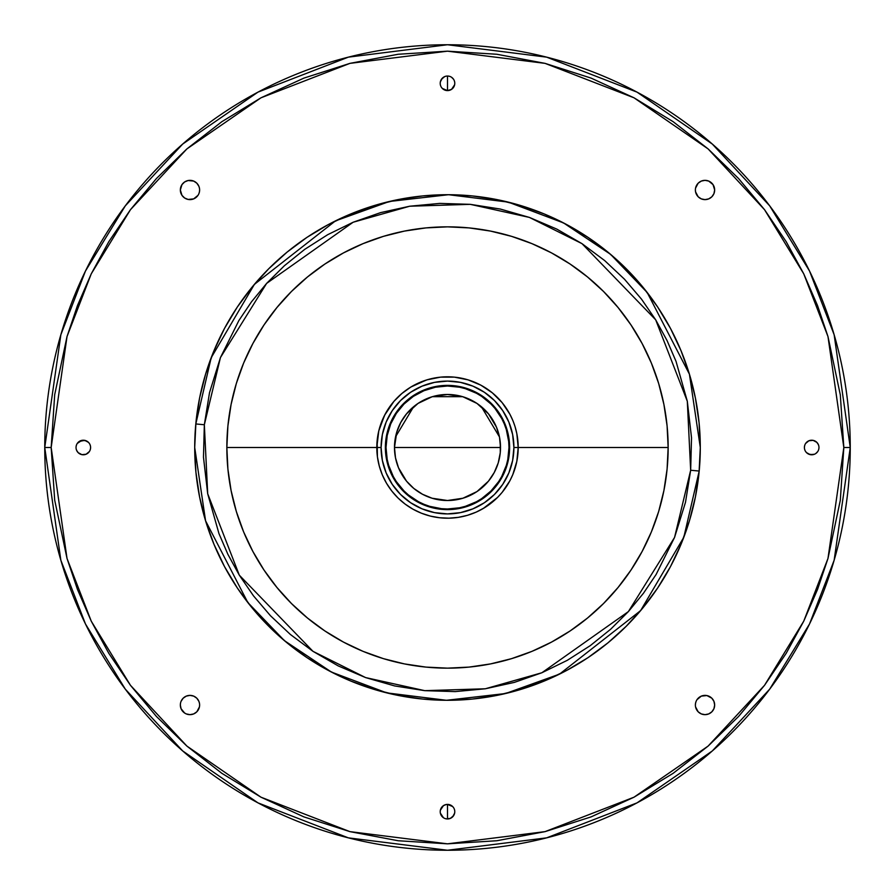 <?xml version="1.0" encoding="UTF-8"?>
<svg xmlns="http://www.w3.org/2000/svg" width="895" height="895" viewBox="0 0 895 895"><rect width="100%" height="100%" fill="white"/><g stroke="black" fill="none" stroke-linecap="round" stroke-linejoin="round"><path stroke-width="1.34" d="M243.608 363.146A220.651 220.651 0 0 0 226.849 447.5L227.912 469.125L231.089 490.549L236.347 511.548L243.641 531.943L252.905 551.521L264.036 570.093L276.935 587.478L291.468 603.532L307.522 618.065L324.907 630.964L343.479 642.095L363.057 651.359L383.452 658.653L404.45 663.911L425.875 667.088L447.5 668.151L469.125 667.088L490.549 663.911L511.548 658.653L531.943 651.359L551.521 642.095L570.093 630.964L587.478 618.065L603.532 603.532L618.065 587.478L630.964 570.093L642.095 551.521L651.359 531.943L658.653 511.548L663.911 490.549L667.088 469.125L668.151 447.5L518.194 447.5A70.694 70.694 0 0 1 447.5 518.194A70.694 70.694 0 0 1 376.806 447.5L226.849 447.5A220.651 220.651 0 0 0 236.336 511.504M651.392 531.854A220.651 220.651 0 0 0 668.151 447.5L667.088 425.875L663.911 404.45L658.653 383.452L651.359 363.057L642.095 343.479L630.964 324.907L618.065 307.522L603.532 291.468L587.478 276.935L570.093 264.036L551.521 252.905L531.943 243.641L511.548 236.347L490.549 231.089L469.125 227.912L447.5 226.849A220.651 220.651 0 0 1 668.151 447.5A220.651 220.651 0 0 1 447.5 668.151A220.651 220.651 0 0 1 226.849 447.5A220.651 220.651 0 0 1 447.5 226.849L425.875 227.912L404.45 231.089L383.452 236.347L363.057 243.641L343.479 252.905L324.907 264.036L307.522 276.935L291.468 291.468L276.935 307.522L264.036 324.907L252.905 343.479L243.641 363.057L236.347 383.452L231.089 404.45L227.912 425.875L226.849 447.5L376.806 447.5A70.694 70.694 0 0 0 447.5 518.194A70.694 70.694 0 0 0 518.194 447.5L513.909 447.5A66.409 66.409 0 0 1 447.5 513.909A66.409 66.409 0 0 1 381.091 447.5L376.806 447.5L381.091 447.5L382.366 434.545L386.148 422.082L392.278 410.604L400.535 400.535L410.604 392.278L422.082 386.148L434.545 382.366L447.5 381.091L460.455 382.366L472.918 386.148L484.396 392.278L494.465 400.535L502.721 410.604L508.852 422.082L512.634 434.545L513.909 447.5L512.634 460.455L508.852 472.918L502.721 484.396L494.465 494.465L484.396 502.721L472.918 508.852L460.455 512.634L447.5 513.909L434.545 512.634L422.082 508.852L410.604 502.721L400.535 494.465L392.278 484.396L386.148 472.918L382.366 460.455L381.091 447.5A66.409 66.409 0 0 1 447.5 381.091A66.409 66.409 0 0 1 513.909 447.5L518.194 447.5A70.694 70.694 0 0 0 447.5 376.806A70.694 70.694 0 0 0 376.806 447.5L376.806 447.534M236.358 511.604A220.651 220.651 0 0 0 243.608 531.854M243.675 532.022A220.651 220.651 0 0 0 252.871 551.465M252.927 551.566A220.651 220.651 0 0 0 291.311 603.375M291.625 603.689A220.651 220.651 0 0 0 307.354 617.93M307.69 618.21A220.651 220.651 0 0 0 383.34 658.619M383.552 658.686A220.651 220.651 0 0 0 447.321 668.151M447.321 226.849A220.651 220.651 0 0 0 383.552 236.314M383.34 236.381A220.651 220.651 0 0 0 307.69 276.79M307.354 277.07A220.651 220.651 0 0 0 291.625 291.311M291.311 291.625A220.651 220.651 0 0 0 252.927 343.434M252.871 343.535A220.651 220.651 0 0 0 243.675 362.978M700.293 447.5A252.793 252.793 0 0 1 435.72 700.013A252.793 252.793 0 0 1 194.707 447.5L195.927 472.28L199.563 496.814L205.593 520.879L213.95 544.238L224.555 566.669L237.309 587.948L252.088 607.873L268.746 626.254L287.127 642.912L307.052 657.691L328.331 670.444L350.762 681.05L374.121 689.407L398.185 695.437L422.72 699.073L447.5 700.293L472.28 699.073L496.814 695.437L520.879 689.407L544.238 681.05L566.669 670.444L587.948 657.691L607.873 642.912L626.254 626.254L642.912 607.873L657.691 587.948L670.444 566.669L681.05 544.238L689.407 520.879L695.437 496.814L699.073 472.28L700.293 447.5L699.073 422.72L695.437 398.185L689.407 374.121L681.05 350.762L670.444 328.331L657.691 307.052L642.912 287.127L626.254 268.746L607.873 252.088L587.948 237.309L566.669 224.555L544.238 213.95L520.879 205.593L496.814 199.563L472.28 195.927L447.5 194.707L422.72 195.927L398.185 199.563L374.121 205.593L350.762 213.95L328.331 224.555L307.052 237.309L287.127 252.088L268.746 268.746L252.088 287.127L237.309 307.052L224.555 328.331L213.95 350.762L205.593 374.121L199.563 398.185L195.927 422.72L194.707 447.5A252.793 252.793 0 0 1 459.28 194.987A252.793 252.793 0 0 1 700.293 447.5L689.43 374.2L647.186 292.497L610.58 254.348L563.559 222.933L508.248 202.113L448.552 194.707L389.414 201.476L335.468 220.886L254.393 284.375L211.175 357.765L195.804 423.95A252.793 252.793 0 0 0 194.707 447.5L205.57 520.8L247.814 602.503L284.42 640.652L331.441 672.067L386.752 692.887L446.448 700.293L505.585 693.524L559.532 674.114L640.607 610.625L683.825 537.235L699.196 471.05L690.66 470.244L674.562 537.425L628.379 611.598L541.855 672.76L485.303 688.781L424.756 690.66L365.596 677.582L313.004 651.347L239.323 575.194L207.696 493.749L204.34 424.756L195.804 423.95L204.34 424.756L220.438 357.575L266.62 283.402L353.145 222.24L409.697 206.219L470.244 204.34L529.404 217.418L581.996 243.653L655.677 319.806L687.304 401.251L690.66 470.244L699.196 471.05A252.793 252.793 0 0 0 700.293 447.5M695.381 705.025A9.644 9.644 0 0 1 705.025 695.381A9.644 9.644 0 0 1 714.657 705.025A9.644 9.644 0 0 1 705.025 714.657A9.644 9.644 0 0 1 695.381 705.025L695.56 703.134L695.381 705.025M695.381 189.975A9.644 9.644 0 0 1 705.025 180.342A9.644 9.644 0 0 1 714.657 189.975L713.93 193.667L714.657 189.975A9.644 9.644 0 0 1 705.025 199.619A9.644 9.644 0 0 1 695.381 189.975L695.56 191.866L695.381 189.975M186.294 181.07L188.095 180.522L184.627 181.965L181.965 184.627L180.342 189.975A9.644 9.644 0 0 1 189.975 180.342A9.644 9.644 0 0 1 199.619 189.975L199.44 191.866L199.619 189.975A9.644 9.644 0 0 1 189.975 199.619A9.644 9.644 0 0 1 180.342 189.975L181.965 195.334L184.627 197.996L188.095 199.44L186.294 198.891M180.522 703.134L180.342 705.025A9.644 9.644 0 0 1 189.975 695.381A9.644 9.644 0 0 1 199.619 705.025L199.44 706.905L199.619 705.025A9.644 9.644 0 0 1 189.975 714.657A9.644 9.644 0 0 1 180.342 705.025L181.07 708.706L184.627 713.035L183.162 711.838M440.217 811.687A7.283 7.283 0 0 1 447.5 804.404A7.283 7.283 0 0 1 454.783 811.687L454.649 813.107L454.783 811.687A7.283 7.283 0 0 1 447.5 818.97A7.283 7.283 0 0 1 440.217 811.687L440.351 810.266L440.217 811.687M804.404 447.5A7.283 7.283 0 0 1 811.687 440.217A7.283 7.283 0 0 1 818.97 447.5L818.835 448.921L818.97 447.5A7.283 7.283 0 0 1 811.687 454.783A7.283 7.283 0 0 1 804.404 447.5L804.549 446.079L804.404 447.5M440.217 83.313A7.283 7.283 0 0 1 447.5 76.03A7.283 7.283 0 0 1 454.783 83.313L454.649 84.734L454.783 83.313A7.283 7.283 0 0 1 447.5 90.596A7.283 7.283 0 0 1 440.217 83.313L440.351 81.892L440.217 83.313M76.03 447.5A7.283 7.283 0 0 1 83.313 440.217A7.283 7.283 0 0 1 90.596 447.5L90.451 448.921L90.596 447.5A7.283 7.283 0 0 1 83.313 454.783A7.283 7.283 0 0 1 76.03 447.5L76.164 446.079L76.03 447.5M850.25 447.5A402.75 402.75 0 0 1 447.5 850.25A402.75 402.75 0 0 1 44.75 447.5A402.75 402.75 0 0 1 447.5 44.75A402.75 402.75 0 0 1 850.25 447.5L843.828 447.5L827.976 558.469L803.744 621.175L764.554 685.29L708.102 746.094L634.007 797.199L545.055 831.634L447.5 843.828L349.945 831.634L260.993 797.199L186.898 746.094L130.446 685.29L91.256 621.175L67.024 558.469L51.172 447.5L44.75 447.5L60.86 560.27L85.472 623.983L125.3 689.15L182.681 750.939L257.973 802.871L348.356 837.854L447.5 850.25L546.644 837.854L637.027 802.871L712.319 750.939L769.7 689.15L809.527 623.983L834.14 560.27L850.25 447.5L834.14 334.73L809.527 271.017L769.7 205.85L712.319 144.061L637.027 92.129L546.644 57.146L447.5 44.75L348.356 57.146L257.973 92.129L182.681 144.061L125.3 205.85L85.472 271.017L60.86 334.73L44.75 447.5L51.172 447.5L67.024 336.531L91.256 273.825L130.446 209.71L186.898 148.906L260.993 97.801L349.945 63.366L447.5 51.172L545.055 63.366L634.007 97.801L708.102 148.906L764.554 209.71L803.744 273.825L827.976 336.531L843.828 447.5L850.25 447.5M447.5 76.03L447.5 90.596L447.5 76.03L448.921 76.164L447.5 76.03M447.5 804.404L447.5 818.97L447.5 804.404L452.646 806.54L448.921 804.549L446.079 804.549L447.5 804.404M514.871 426.076L515.699 428.895M514.312 424.398L514.838 425.953M513.819 423.011L512.824 420.471M447.5 385.376A62.124 62.124 0 0 1 509.624 447.5A62.124 62.124 0 0 1 447.5 509.624A62.124 62.124 0 0 0 509.624 447.5L508.986 447.5A61.486 61.486 0 0 1 447.5 508.986A61.486 61.486 0 0 1 386.013 447.5L385.376 447.5A62.124 62.124 0 0 0 447.5 509.624A62.124 62.124 0 0 1 385.376 447.5L386.013 447.5L387.199 435.507L390.701 423.973L396.373 413.345L404.025 404.025L413.345 396.373L423.973 390.701L435.507 387.199L447.5 386.013L459.493 387.199L465.344 388.665L476.487 393.274L481.655 396.373L490.975 404.025L495.024 408.5L501.726 418.513L504.299 423.973L506.335 429.656L508.684 441.47L508.986 447.5L507.801 459.493L506.335 465.344L501.726 476.487L498.627 481.655L490.975 490.975L481.655 498.627L476.487 501.726L465.344 506.335L459.493 507.801L447.5 508.986L441.47 508.684L429.656 506.335L423.973 504.299L418.513 501.726L408.5 495.024L404.025 490.975L396.373 481.655L393.274 476.487L388.665 465.344L387.199 459.493L386.013 447.5A61.486 61.486 0 0 1 447.5 386.013A61.486 61.486 0 0 1 508.986 447.5L509.624 447.5A62.124 62.124 0 0 0 447.5 385.376A62.124 62.124 0 0 0 385.376 447.5A62.124 62.124 0 0 1 447.5 385.376L435.384 386.573L423.727 390.108L412.987 395.847L403.567 403.567L395.847 412.987L390.108 423.727L386.573 435.384L385.376 447.5L386.573 459.616L390.108 471.273L395.847 482.013L403.567 491.433L412.987 499.153L423.727 504.892L435.384 508.427L447.5 509.624L459.616 508.427L471.273 504.892L482.013 499.153L491.433 491.433L499.153 482.013L504.892 471.273L508.427 459.616L509.624 447.5L508.427 435.384L504.892 423.727L499.153 412.987L491.433 403.567L482.013 395.847L471.273 390.108L459.616 386.573L447.5 385.376M395.433 437.465L394.482 447.5L447.5 447.5L394.482 447.5A53.018 53.018 0 0 0 413.859 488.48L422.507 494.264L432.106 498.235A53.018 53.018 0 0 0 488.48 481.141L494.264 472.493L498.235 462.894A53.018 53.018 0 0 0 500.518 447.5L447.5 447.5L500.518 447.5L499.499 437.152L496.49 427.206L488.491 413.859L476.957 403.41L462.894 396.765A53.018 53.018 0 0 0 406.52 413.859L400.736 422.507L396.765 432.106A53.018 53.018 0 0 0 394.482 447.5A53.018 53.018 0 0 1 447.5 394.482A53.018 53.018 0 0 1 500.518 447.5A53.018 53.018 0 0 0 462.928 396.776M462.894 396.765L447.5 394.482L432.106 396.765L418.043 403.41L406.509 413.859A53.018 53.018 0 0 0 396.776 432.072M498.235 462.894L500.271 452.702L500.283 442.466M500.249 442.074L499.567 437.465M499.444 436.883L481.353 406.688M462.648 396.686L432.341 396.686M413.647 406.688L395.556 436.838M500.518 447.5A53.018 53.018 0 0 1 447.5 500.518A53.018 53.018 0 0 1 394.482 447.5L395.5 457.848L398.51 467.794L406.509 481.141L413.859 488.491A53.018 53.018 0 0 0 432.072 498.224M432.106 498.235L447.5 500.518L462.894 498.235L476.957 491.59L488.491 481.141A53.018 53.018 0 0 0 498.224 462.928M396.765 432.106L394.482 447.5M377.835 459.493L377.6 458.061M406.218 390.108L410.872 387.032L401.821 393.543L393.912 401.396L384.593 415.258L378.775 430.909L376.806 447.5A70.694 70.694 0 0 1 447.5 376.806A70.694 70.694 0 0 1 518.194 447.5L516.84 433.706L515.151 426.982M377.701 436.29L377.444 438.013L377.701 436.29M382.422 475.133L381.874 473.791M379.581 467.112L378.876 464.505M377.668 458.497L377.31 455.958M377.142 440.575L377.421 456.842L379.279 466.026L382.322 474.887L386.517 483.266L391.786 491.008L398.018 498L405.133 504.098L412.987 509.199L421.444 513.215L430.361 516.091L439.579 517.746L448.943 518.183L458.274 517.366L467.414 515.33L476.207 512.108L484.497 507.745M426.087 380.129L410.872 387.032M476.979 511.761L474.563 512.813M468.89 514.882L466.116 515.699M459.985 517.086L457.681 517.455M449.212 518.171L447.657 518.194M440.653 517.858L437.868 517.534M432.017 516.482L429.264 515.8M422.798 513.741L421.131 513.092M413.445 509.456L411.521 508.349M406.185 504.858L403.869 503.124M399.315 499.231L397.38 497.351M386.908 483.926L385.633 481.7M514.468 424.856L514.155 423.928M377.31 455.891L377.421 456.819M382.378 475.01L382.624 475.581M386.371 483.02L387.267 484.497M390.858 489.8L392.211 491.556M421.03 513.059L422.474 513.618M448.574 518.183L450.431 518.138M456.897 517.567L458.922 517.265M476.408 512.018L477.606 511.47M483.244 508.494L497.486 497.486L502.151 492.351L509.848 480.828L512.813 474.551L516.84 461.294L518.194 447.5L668.151 447.5A220.651 220.651 0 0 0 658.664 383.496M514.77 425.751L513.283 421.612M512.813 420.449L509.848 414.172L502.151 402.649L492.351 392.849L480.828 385.152L468.018 379.849L454.425 377.142L440.575 377.142L426.982 379.849L414.172 385.152M412.964 385.812L409.25 388.05M407.393 389.28L403.723 391.988M402.649 392.849L397.514 397.514M396.966 398.062L395.903 399.17M391.976 403.734L389.381 407.247M388.139 409.104L385.823 412.942L388.139 409.104M385.152 414.172L379.849 426.982M379.458 428.325L378.395 432.587M377.958 434.791L377.298 439.165M515.442 427.944L515.162 427.004M426.982 379.849L433.706 378.16M480.828 385.152L486.779 388.721M492.351 392.849L495.83 395.903M515.788 429.22L516.84 433.706M509.848 480.828L506.279 486.779M502.151 492.351L499.097 495.83M376.806 447.5L226.849 447.5M840.248 500.585L827.976 558.469L817.538 589.425L803.744 621.175L786.202 653.305L764.554 685.29L738.565 716.481L708.102 746.094L673.163 773.302L634.007 797.199L591.069 816.9L545.055 831.634L496.848 840.741L447.5 843.828L398.152 840.741L349.945 831.634L303.931 816.9L260.993 797.199L221.837 773.302L186.898 746.094L156.435 716.481L130.446 685.29L108.798 653.305L91.256 621.175L77.462 589.425L67.024 558.469L54.684 500.115L51.172 447.5L54.684 394.885L51.172 447.5M840.315 500.115L843.828 447.5L840.315 500.115M54.752 394.415L67.024 336.531L77.462 305.575L91.256 273.825L108.798 241.695L130.446 209.71L156.435 178.519L186.898 148.906L221.837 121.698L260.993 97.801L303.931 78.1L349.945 63.366L398.152 54.259L447.5 51.172L496.848 54.259L545.055 63.366L591.069 78.1L634.007 97.801L673.163 121.698L708.102 148.906L738.565 178.519L764.554 209.71L786.202 241.695L803.744 273.825L817.538 305.575L827.976 336.531L840.315 394.885L843.828 447.5M708.706 713.93L705.025 714.657L701.333 713.93L705.025 714.657L708.706 713.93L711.838 711.838L713.93 708.706L714.657 705.025L713.93 701.333L711.838 698.201L706.905 695.56L708.706 696.109M696.109 701.333L695.56 703.134M701.333 696.109L706.905 695.56L701.333 696.109L697.004 699.666M708.706 198.891L705.025 199.619L701.333 198.891L705.025 199.619L708.706 198.891L711.838 196.799L713.93 193.667M701.333 181.07L705.025 180.342L708.706 181.07L705.025 180.342L701.333 181.07L698.201 183.162L695.56 188.095M198.891 193.667L199.44 191.866M193.667 198.891L188.095 199.44L193.667 198.891L197.996 195.334M188.095 180.522L193.667 181.07L188.095 180.522M197.996 184.627L198.891 186.294L196.799 183.162L193.667 181.07M199.44 188.095L198.891 186.294M193.667 713.93L189.975 714.657L186.294 713.93L189.975 714.657L193.667 713.93L196.799 711.838L199.44 706.905M186.294 696.109L189.975 695.381L193.667 696.109L189.975 695.381L186.294 696.109L183.162 698.201L181.07 701.333M197.996 699.666L198.891 701.333L196.799 698.201L193.667 696.109M199.44 703.134L198.891 701.333M453.552 815.737L450.286 818.422L452.646 816.844L454.649 813.107M448.921 818.835L446.079 818.835L450.286 818.422M444.714 818.422L446.079 818.835M441.448 815.737L440.351 813.107L443.45 817.75M440.765 808.901L443.45 805.634L440.351 810.266M453.552 807.637L452.646 806.54M454.649 810.266L454.235 808.901M818.422 450.286L818.835 448.921M815.737 453.552L817.75 451.55M813.107 454.649L808.901 454.235L806.54 452.646L810.266 454.649L814.472 454.235M805.634 451.55L806.54 452.646M804.963 444.714L804.549 446.079M806.54 442.354L808.901 440.765L805.634 443.45M810.266 440.351L813.107 440.351L808.901 440.765M817.75 443.45L818.422 444.714L816.844 442.354L813.107 440.351M818.835 446.079L818.422 444.714M454.235 86.099L451.55 89.366L454.649 84.734M448.921 90.451L446.079 90.451L442.354 88.46L447.5 90.596L451.55 89.366M441.448 87.363L442.354 88.46M441.448 79.263L444.714 76.578L442.354 78.156L440.351 81.892M450.286 76.578L448.921 76.164M453.552 79.263L451.55 77.25M454.649 81.892L454.235 80.528M90.037 450.286L90.451 448.921M88.46 452.646L86.099 454.235L89.366 451.55M84.734 454.649L81.892 454.649L86.099 454.235M77.25 451.55L76.578 450.286L78.156 452.646L81.892 454.649M76.578 444.714L76.164 446.079M79.263 441.448L84.734 440.351L88.46 442.354L86.099 440.765L81.892 440.351L77.25 443.45M89.366 443.45L88.46 442.354M90.451 446.079L90.037 444.714M695.56 706.905L698.201 711.838L701.333 713.93M695.56 191.866L698.201 196.799L701.333 198.891M714.657 189.975L713.035 184.627L708.706 181.07M184.627 713.035L186.294 713.93M446.079 804.549L443.45 805.634M804.549 448.921L804.963 450.286M440.351 84.734L440.765 86.099M446.079 76.164L444.714 76.578M76.164 448.921L76.578 450.286M690.66 470.244L685.492 502.319L674.562 537.425L656.102 574.5L643.494 593.206L628.379 611.598L610.647 629.241L590.252 645.664L567.251 660.342L541.855 672.76L514.39 682.382L485.303 688.781L455.208 691.6L424.756 690.66L394.65 685.939L365.596 677.582L338.209 665.902L313.004 651.347L290.349 634.443L270.48 615.749L253.475 595.824L239.323 575.194L227.889 554.329L218.962 533.61L207.696 493.749L203.478 457.233L204.34 424.756L209.508 392.681L220.438 357.575L238.898 320.5L251.506 301.794L266.62 283.402L284.353 265.759L304.747 249.336L327.749 234.658L353.145 222.24L380.61 212.618L409.697 206.219L439.792 203.4L470.244 204.34L500.35 209.061L529.404 217.418L556.791 229.098L581.996 243.653L604.651 260.557L624.52 279.251L641.525 299.176L655.677 319.806L667.111 340.671L676.038 361.39L687.304 401.251L691.522 437.767L690.66 470.244M658.642 383.396A220.651 220.651 0 0 0 651.392 363.146M651.325 362.978A220.651 220.651 0 0 0 642.129 343.535M642.073 343.434A220.651 220.651 0 0 0 603.689 291.625M603.375 291.311A220.651 220.651 0 0 0 587.646 277.07M587.31 276.79A220.651 220.651 0 0 0 511.66 236.381M511.448 236.314A220.651 220.651 0 0 0 447.679 226.849M447.679 668.151A220.651 220.651 0 0 0 511.448 658.686M511.66 658.619A220.651 220.651 0 0 0 587.31 618.21M587.646 617.93A220.651 220.651 0 0 0 603.375 603.689M603.689 603.375A220.651 220.651 0 0 0 642.073 551.566M642.129 551.465A220.651 220.651 0 0 0 651.325 532.022M371.973 240.173L372.913 239.838L371.973 240.173M376.84 238.462L380.028 237.41M372.913 239.838L375.139 239.043M654.827 371.973L655.162 372.913L654.827 371.973M657.59 380.028L655.957 375.139M656.538 376.84L657.277 379.077M655.162 372.913L655.666 374.323M240.173 523.027L239.838 522.087L240.173 523.027M238.462 518.16L238.752 519.01M237.41 514.972L238.193 517.344M239.838 522.087L239.043 519.861M523.027 654.827L522.087 655.162L523.027 654.827M518.16 656.538L514.972 657.59M522.087 655.162L519.861 655.957"/></g></svg>
